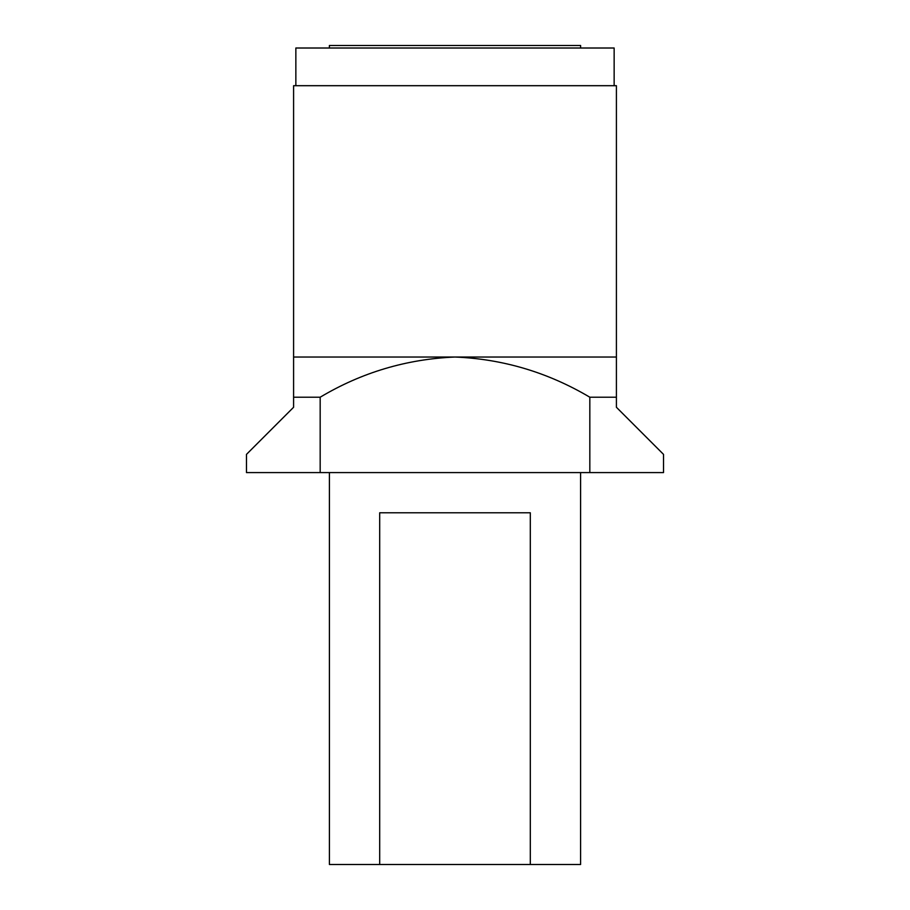 <?xml version="1.0" encoding="UTF-8"?>
<svg xmlns="http://www.w3.org/2000/svg" width="910" height="910" viewBox="0 0 910 910"><rect width="100%" height="100%" fill="white"/><g stroke="black" fill="none" stroke-linecap="round" stroke-linejoin="round"><path stroke-width="1.36" d="M580.591 472.586L580.591 864.5L530.303 864.5L530.303 512.785L379.697 512.785L379.697 864.5L329.409 864.5L329.409 472.586M379.697 864.5L530.303 864.5M589.828 397.215L589.828 472.586L663.515 472.586L663.515 454.374L616.411 407.271L616.411 85.699L293.589 85.699L293.589 357.027L455 357.027C502.98 358.995 547.911 372.395 589.828 397.215L616.411 397.215M589.828 472.586L320.172 472.586L320.172 397.215C361.6 372.486 406.542 359.086 455 357.027L616.411 357.027M293.589 357.027L293.589 407.271L246.485 454.374L246.485 472.586L320.172 472.586M293.589 397.215L320.172 397.215M614.148 85.699L614.148 48.014L295.852 48.014L295.852 85.699M329.386 48.014L329.386 45.5L580.614 45.5L580.614 48.014"/></g></svg>
